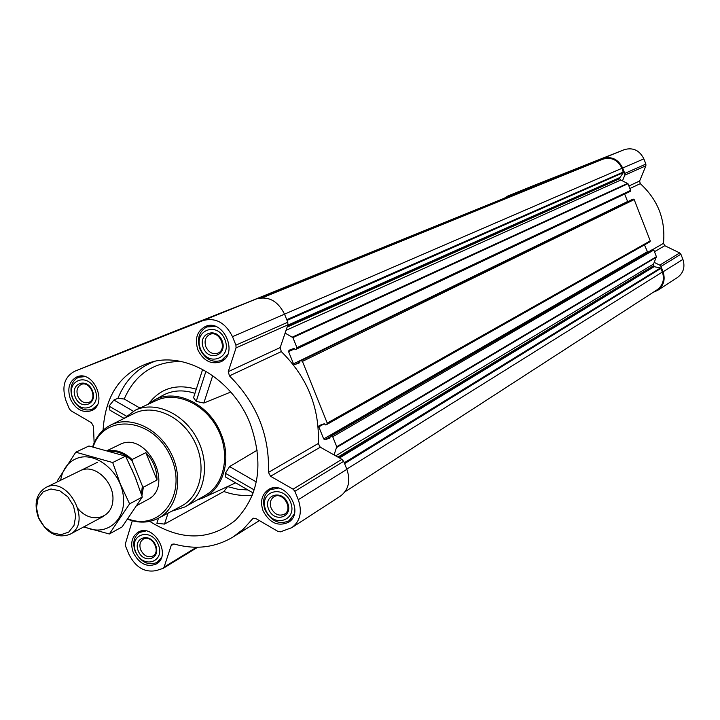<?xml version="1.0" encoding="UTF-8"?>
<svg xmlns="http://www.w3.org/2000/svg" width="720" height="720" viewBox="0 0 720 720"><rect width="100%" height="100%" fill="white"/><g stroke="black" fill="none" stroke-linecap="round" stroke-linejoin="round"><path stroke-width="1.08" d="M628.893 185.994L639.63 181.026L645.876 165.798L645.885 164.088L643.86 158.868C639.54 150.282 632.997 147.213 624.249 149.661L531.9 186.264M639.63 181.026L640.278 183.654C657.972 199.863 665.703 219.753 663.471 243.324L664.776 245.7L679.725 252.945L680.886 254.214L682.902 259.398C685.278 266.949 683.478 272.97 677.502 277.479L657.576 290.412C663.696 285.786 665.532 279.576 663.066 271.791L660.987 266.436L659.781 265.122L654.201 262.404L656.415 256.707L653.805 250.011L651.861 249.912M149.742 521.37C181.26 541.152 209.835 540.765 235.485 520.209C259.182 495.63 264.096 463.482 250.218 423.774C233.748 381.276 189.468 353.142 154.125 361.359C122.454 370.161 105.435 393.129 103.077 430.263M139.923 408.042L124.2 399.024L117.963 398.286L113.877 400.032L109.026 406.116L109.971 410.22L124.101 418.383M158.517 518.175L156.87 523.269L164.511 524.088L223.884 491.481L227.601 486.549M197.28 499.932L202.095 498.294C223.002 490.104 232.155 460.17 221.103 434.034C209.439 403.389 174.078 386.928 152.397 401.265L148.248 404.217M257.247 450.153L229.581 466.587L225.369 473.256L225.549 477.009L253.206 492.993M202.653 369.414L193.545 397.701L196.209 401.373L203.823 403.029L230.787 392.031M194.949 393.354C182.628 389.331 171.432 390.276 161.379 396.18L154.341 400.167M70.407 399.114C67.014 388.647 69.12 381.276 76.716 376.983C93.348 369.153 108.54 404.145 91.377 410.706C82.62 413.244 75.627 409.374 70.407 399.114M133.281 552.636C130.158 543.492 131.733 536.715 138.015 532.296C153.369 522.513 172.341 555.39 156.294 563.985C146.943 567.657 139.275 563.877 133.281 552.636M263.124 510.966C259.956 501.597 261.702 494.496 268.362 489.663C284.922 478.629 305.64 512.451 288.369 522.36C278.019 526.77 269.604 522.972 263.124 510.966M197.946 349.983C194.472 339.012 196.911 331.191 205.254 326.529C223.452 317.961 239.355 354.492 220.644 361.836C211.014 364.734 203.454 360.783 197.946 349.983M132.309 520.776L125.406 543.681L125.577 546.174L128.808 554.067C135.396 567.198 144.495 572.715 156.105 570.627L163.107 568.377L164.097 567.072L171.162 545.571L172.197 544.23L174.132 544.023C195.552 549.963 215.154 547.632 232.956 537.048L243.36 529.083L252.945 518.445L255.861 518.544L278.073 531.495L280.494 531.837L291.852 527.634C300.249 521.163 302.391 511.848 298.287 499.689L294.894 491.283L293.085 489.177L270.558 476.28L268.452 472.392C269.712 435.303 256.707 403.128 229.437 375.867L228.258 371.637L236.052 347.886L235.917 345.15L232.497 336.672C225.405 322.65 215.604 317.277 203.076 320.562L74.466 371.358C64.314 377.046 61.497 386.865 66.015 400.806L69.282 408.78L70.956 410.76L91.485 422.73L93.483 426.438L94.122 442.926M296.577 349.038L630.216 191.412L630.621 190.422L628.002 183.699L622.467 180.864L624.78 175.176L624.78 173.403L622.683 168.021C618.219 159.156 611.505 155.97 602.523 158.472L507.987 195.939L504.198 198.288M627.687 201.726L624.654 194.04M327.006 424.35L649.944 241.794L650.25 240.876L634.185 199.593L633.222 199.125L299.862 361.098L299.745 362.745L294.831 364.554L293.481 363.816L288.594 351.648L289.017 350.262L293.949 348.417L295.254 349.542L296.514 349.065L296.937 347.67L292.896 337.599L285.102 333.108L287.901 324.846L287.784 322.245L284.544 314.172C277.812 300.843 268.38 295.776 256.257 298.98L131.229 348.39M647.694 252.324L644.463 244.899M228.258 371.637L280.197 347.571L285.102 333.108M280.197 347.571L281.304 351.603C307.431 377.433 319.752 408.069 318.276 443.511L320.274 447.201L334.053 454.923L336.744 446.76L332.721 436.752L331.362 435.996L330.093 436.428L329.967 438.048L325.044 439.713L323.694 438.957L318.825 426.852L319.185 425.52L324.234 423.774L325.53 424.917L326.745 424.503L327.24 423.108L302.445 361.386L301.086 360.648L299.889 361.089L632.331 199.467M345.006 491.778L657.135 289.773C662.976 285.372 664.722 279.459 662.382 272.034L660.474 267.957L654.111 266.688L339.489 457.974M528.291 188.784L257.427 298.575M574.101 170.649L258.813 298.197L536.202 185.571M588.798 164.862L261.405 297.81L582.219 167.346M622.467 180.864L620.766 180.054L619.398 178.317L623.367 172.593L621.999 168.282C617.751 159.84 611.352 156.816 602.802 159.192L262.17 297.774L599.337 160.569M291.852 527.634L340.461 496.098C348.606 489.843 350.748 480.924 346.869 469.332L343.656 461.34L341.919 459.333L334.053 454.923M200.718 320.985L172.548 332.271L200.718 320.985M511.92 195.282L508.158 196.677M654.201 262.404L653.481 264.105L654.111 266.688M653.049 292.419L657.576 290.412M555.804 176.886L539.631 183.348L555.804 176.886M124.065 418.428L135.378 410.13L156.501 400.419C176.589 390.924 205.047 403.956 217.737 429.039C230.679 453.987 224.622 484.695 205.173 495.45L184.959 506.925L171.612 511.254M212.724 375.624L203.823 403.029M205.938 371.241L196.209 401.373M168.066 513.126L164.511 524.088M113.877 400.032L133.272 411.183M109.026 406.116L126.369 416.124M225.369 473.256L254.241 489.915M229.581 466.587L256.311 481.959M93.168 446.904C103.941 413.091 152.451 417.483 170.01 455.202C188.622 492.417 161.415 532.026 127.962 518.868M107.505 450.432L119.394 444.699C146.34 429.867 175.347 486.486 147.564 499.689L137.133 505.35M92.646 446.787C96.003 436.878 101.889 429.705 110.313 425.25C129.69 415.08 158.202 427.878 170.91 453.024C183.897 478.026 177.615 508.653 158.04 518.427C148.671 523.035 138.546 523.314 127.674 519.273M110.943 424.935L133.785 413.604C153.216 403.407 181.701 416.043 194.328 441.027C207.225 465.867 200.835 496.377 181.206 506.178L158.661 518.103M135.378 410.13C155.682 400.527 184.536 413.865 197.46 439.425C210.654 464.841 204.615 496.062 184.959 506.925M200.547 348.984C192.852 330.507 217.413 320.814 224.91 339.597C232.542 358.299 207.864 367.578 200.547 348.984M203.337 347.904C197.424 333.675 216.324 326.259 222.075 340.686C227.952 355.059 208.98 362.232 203.337 347.904M227.79 354.294L221.499 360.378C212.373 363.123 205.2 359.379 199.98 349.137C196.695 338.733 199.008 331.326 206.91 326.898L215.685 326.493M72.774 398.205C65.376 380.583 87.75 371.754 94.986 389.646C102.348 407.475 79.848 415.935 72.774 398.205M75.321 397.224C69.633 383.652 86.85 376.893 92.403 390.645C98.073 404.334 80.775 410.877 75.321 397.224M97.254 405.036L92.349 409.257C84.042 411.66 77.418 407.997 72.468 398.268C69.255 388.341 71.244 381.348 78.444 377.28L84.915 376.65M135.693 551.862C128.358 534.402 151.146 526.887 158.31 544.608C165.6 562.257 142.695 569.412 135.693 551.862M138.285 551.025C132.642 537.588 150.183 531.837 155.682 545.445C161.289 559.008 143.685 564.543 138.285 551.025M161.343 557.757L157.095 562.419C148.23 565.902 140.958 562.311 135.27 551.655C132.309 542.988 133.803 536.562 139.761 532.368L145.89 530.955M265.77 510.12C258.156 491.823 283.149 483.579 290.565 502.164C298.125 520.686 273.006 528.525 265.77 510.12M268.605 509.211C262.755 495.117 281.988 488.808 287.685 503.091C293.508 517.311 274.194 523.377 268.605 509.211M294.237 514.116L289.026 520.785C279.216 524.961 271.233 521.361 265.086 509.985C262.089 501.102 263.745 494.37 270.054 489.78L278.325 488.115M205.893 346.869C204.066 341.082 205.344 336.951 209.718 334.467C219.402 329.841 227.88 349.308 217.872 353.169C212.787 354.672 208.8 352.575 205.893 346.869M271.125 508.113C269.46 503.172 270.369 499.419 273.861 496.854C282.663 490.914 293.697 508.941 284.463 514.17C278.991 516.465 274.545 514.449 271.125 508.113M140.742 549.963C139.095 545.139 139.923 541.557 143.217 539.208C151.38 533.961 161.478 551.457 152.901 555.993C147.96 557.91 143.91 555.903 140.742 549.963M77.823 396.216C76.032 390.69 77.13 386.784 81.126 384.507C89.964 380.295 98.055 398.916 88.893 402.372C84.267 403.686 80.577 401.634 77.823 396.216M110.799 451.368C118.593 451.17 125.748 454.446 132.255 461.196L142.38 485.991L141.39 494.199M142.38 485.991L143.379 487.224L141.903 495.819M108.639 450.747C116.919 449.595 124.731 452.529 132.066 459.54L132.255 461.196M132.066 459.54L145.845 452.646L157.005 480.006C157.023 469.593 153.297 460.467 145.845 452.646M143.379 487.224L157.005 480.006M38.7 517.86L36.477 507.744L38.097 498.42L43.263 491.715L50.985 488.979L59.742 490.788L67.788 496.8L73.494 505.845L75.708 516.078L73.998 525.456L68.724 532.098L60.957 534.708L52.254 532.8L44.325 526.788L38.7 517.86M38.439 517.707C33.705 503.739 36.18 493.677 45.837 487.512C68.157 475.065 92.979 523.521 69.84 534.366C57.024 538.821 46.557 533.259 38.439 517.707M60.624 480.285C62.55 469.251 68.049 461.907 77.121 458.271C95.76 451.008 121.239 471.996 123.381 496.728C126.144 521.496 104.679 537.453 84.348 526.59M81.927 469.989C96.138 464.445 114.984 483.39 112.815 501.21C111.258 519.228 90.315 523.629 78.201 508.869M83.637 526.968L109.323 533.988L129.591 503.874L120.285 483.84L112.689 462.537L75.789 452.196L57.132 481.086M75.789 452.196L88.956 445.986L125.586 456.147L134.784 476.001L142.29 497.043L122.103 526.914L109.323 533.988M112.689 462.537L125.586 456.147M129.591 503.874L142.29 497.043M117.963 398.286C125.397 379.917 137.844 367.524 155.313 361.125M223.884 491.481C233.442 494.955 242.946 496.17 252.396 495.135M148.32 404.163C160.056 388.35 176.04 383.373 196.281 389.214M124.2 399.024C135.198 374.049 154.08 361.539 180.864 361.494M227.583 486.603L237.798 489.222L248.031 489.996M628.002 183.699L292.896 337.599M630.621 190.422L296.937 347.67M634.185 199.593L302.445 361.386M650.25 240.876L327.24 423.108M653.805 250.011L332.721 436.752M656.415 256.707L336.744 446.76M660.942 268.353L344.574 463.626M662.382 272.034L346.779 469.116M527.985 188.82L258.12 298.368M573.777 170.694L261 297.846M588.456 164.88L261.693 297.792M602.802 159.192L262.323 297.774M164.097 567.072L196.578 547.254M171.162 545.571L173.862 543.96M252.261 519.075L253.818 518.121M298.287 499.689L346.869 469.332M294.894 491.283L343.656 461.34M293.085 489.177L341.919 459.333M270.558 476.28L320.274 447.201M268.452 472.392L318.276 443.511M229.437 375.867L281.304 351.603M236.052 347.886L287.901 324.846M235.917 345.15L287.784 322.245M232.497 336.672L284.544 314.172M203.076 320.562L256.257 298.98M74.583 371.313L131.463 348.3M623.448 171.99L286.758 319.68M621.999 168.282L284.535 314.136M511.614 195.309L249.174 301.779M508.347 196.596L245.178 303.363M660.474 267.957L344.241 462.798M653.652 266.283L338.616 457.488M653.472 265.842L337.914 457.092M653.481 264.105L335.7 455.85M656.415 257.175L336.762 447.435M652.842 249.543L331.362 435.996M651.951 249.858L330.147 436.401M329.922 436.887L325.044 439.713M647.163 251.838L323.694 438.957M324.324 423.756L318.825 426.852M633.222 199.125L301.086 360.648M299.871 362.097L294.831 364.554M627.57 201.519L293.481 363.816M294.552 348.849L288.594 351.648M627.678 183.348L292.437 337.077M620.766 180.054L286.047 330.318M619.569 178.758L287.145 327.087M619.398 178.317L287.451 326.16M619.47 177.705L287.793 325.161M623.367 172.593L287.046 320.409M663.066 271.791L682.902 259.398M660.987 266.436L680.886 254.214M659.781 265.122L679.725 252.945M654.471 251.721L664.776 245.7M652.608 249.624L663.471 243.324M629.883 188.523L640.278 183.654M624.78 175.176L645.876 165.798M624.78 173.403L645.885 164.088M622.683 168.021L643.86 158.868M602.523 158.472L624.249 149.661M508.077 195.903L532.071 186.192M131.418 468.198L136.674 480.78M204.12 497.358L235.647 482.841M163.107 568.377L197.694 547.245M232.956 537.048L259.407 520.605M74.466 371.358L131.346 348.345M508.257 196.641L245.115 303.381M651.906 249.885L330.093 436.428M649.944 241.794L326.88 424.44M630.261 191.385L296.514 349.065M521.991 191.196L257.418 298.575M507.987 195.939L531.99 186.228M221.499 360.378L224.775 358.911M206.91 326.898L210.231 325.53M92.349 409.257L95.148 408.024M78.444 377.28L81.27 376.119M157.095 562.419L159.669 560.862M139.761 532.368L142.371 530.883M289.026 520.785L291.996 518.886M270.054 489.78L273.087 487.971M69.84 534.366L103.671 516.222M45.837 487.512L97.578 462.231"/></g></svg>
